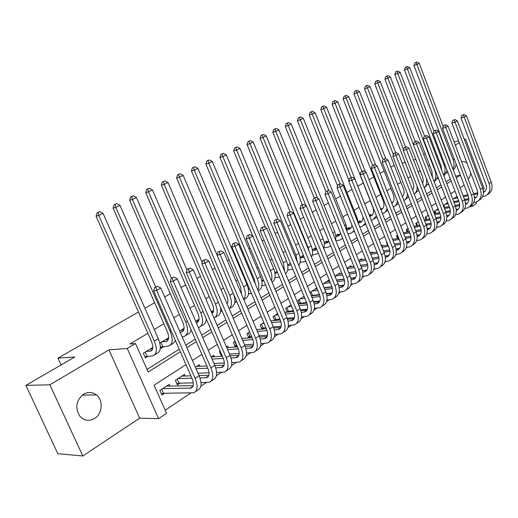 <?xml version="1.0" encoding="UTF-8"?>
<svg xmlns="http://www.w3.org/2000/svg" width="518" height="518" viewBox="0 0 518 518"><rect width="100%" height="100%" fill="white"/><g stroke="black" fill="none" stroke-linecap="round" stroke-linejoin="round"><path stroke-width="0.78" d="M94.626 418.466C102.46 413.817 103.483 400.304 96.477 394.988C92.424 391.945 88.112 391.692 83.527 394.23C76.042 400.511 74.819 407.841 79.856 416.213C84.207 420.771 89.128 421.522 94.626 418.466M468.123 179.053C469.703 177.668 470.525 175.505 470.577 172.546M467.061 163.222L464.199 161.474L461.557 161.694M185.975 364.614L154.06 385.204L166.563 413.286L158.618 418.667L127.234 348.472L135.502 343.525L148.18 372.008L180.329 351.741M139.672 418.143L108.929 349.87L49.851 384.796L25.9 385.386L57.815 453.697L82.815 455.976L139.672 418.143L158.618 418.667M483.093 189.614L484.246 188.85L465.52 139.064L464.432 139.711M476.029 202.098L476.547 203.457L472.351 206.3L471.898 205.115M469.386 206.863L472.351 206.3M165.21 410.243L190.728 393.058M200.848 386.247L206.3 382.569M216.394 375.77L221.439 372.377M231.514 365.591L236.169 362.458M246.218 355.691L250.505 352.803M260.522 346.056L264.452 343.408M274.443 336.681L278.043 334.259M288.002 327.551L291.278 325.343M301.204 318.661L304.183 316.66M314.07 309.997L316.757 308.191M326.605 301.554L329.021 299.928M338.83 293.317L340.98 291.874M350.757 285.288L352.654 284.013M362.386 277.46L364.044 276.34M373.737 269.813L375.168 268.855M384.822 262.354L386.027 261.538M395.642 255.063L396.639 254.39M406.209 247.947L407.006 247.41M416.53 240.993L417.139 240.585M426.625 234.201L427.052 233.916M49.851 384.796L82.815 455.976M443.693 144.716L444.03 144.632M454.118 142.016L458.618 140.851M464.309 139.381L465.52 139.064M152.823 347.429L143.344 353.231L145.428 357.906L148.219 356.19M168.615 338.286L168.434 337.885L159.842 343.136M183.916 329.409L183.573 328.626L179.61 331.047M198.77 320.661L198.31 319.612L195.662 321.231M213.17 312.004L212.665 310.832L211.273 311.687M227.137 303.393L226.444 302.408M234.926 297.215L234.589 297.423M249.359 288.39L248.381 288.986M263.403 279.798L261.823 280.769M277.078 271.438L274.922 272.753M290.404 263.286L287.704 264.938M303.386 255.348L300.168 257.316M315.695 248.854L315.358 248.025L312.328 249.877M327.175 241.796L326.852 240.999L324.197 242.618M338.39 234.9L338.079 234.13L335.787 235.535M349.346 228.16L349.048 227.421L347.105 228.606M360.062 221.574L359.777 220.856L358.158 221.846M370.538 215.132L370.266 214.446L369.204 215.093M380.788 208.838L380.329 208.294M432.433 176.424L432.336 176.793M324.702 287.956L325.317 287.548M312.807 295.778L313.681 295.208M300.628 303.801L301.767 303.049M288.137 312.017L289.562 311.085M275.336 320.448L277.059 319.315M262.212 329.085L264.238 327.752M249.65 331.85L246.924 333.631L248.763 337.937L251.094 336.402M235.107 341.343L233.353 342.489L235.224 346.853L236.972 345.7M220.163 351.107L219.425 351.586L221.328 355.995L222.06 355.51M185.185 376.023L184.479 374.404L175.388 380.341L177.402 384.913L180.063 383.158M457.018 196.439L452.79 199.203M447.662 202.544L443.311 205.387L444.153 207.576M438.099 208.793L434.337 211.247L435.211 213.507M428.315 215.184L425.174 217.23L426.074 219.567M418.311 221.717L415.812 223.342L416.75 225.757M408.074 228.399L406.254 229.591L407.226 232.077M397.597 235.237L396.484 235.968L397.494 238.545M392.825 239.348L392.32 238.688M386.875 242.243L386.499 242.489L387.555 245.156M382.763 245.953L382.439 245.137L381.397 245.817M372.481 252.706L372.144 251.865L370.208 253.127M361.965 259.615L361.609 258.741L358.747 260.612M351.21 266.679L350.841 265.773L346.995 268.285M340.203 273.912L339.821 272.967L334.952 276.146M328.943 281.313L328.541 280.335L322.597 284.214M316.789 288.008L309.932 292.482L311.37 295.953M304.06 296.322L297.941 300.317L299.443 303.936M290.986 304.856L285.658 308.339L287.231 312.114M277.57 313.617L273.064 316.556L274.721 320.506M263.798 322.61L260.159 324.987L261.901 329.111M242.1 338.468L241.33 337.283M228.425 347.487L227.829 346.102L226.457 346.995M214.387 356.747L213.753 355.29L211.163 356.986M199.98 366.252L199.313 364.724L195.422 367.262M169.995 386.059L169.244 384.356L159.9 390.455L161.953 395.079L164.685 393.279M438.752 159.719L437.898 160.224M429.584 165.19L428.153 166.045M420.221 170.772L418.188 171.989M410.657 176.483L407.996 178.075M400.887 182.317L397.559 184.298M390.896 188.28L386.881 190.669M380.678 194.373L375.945 197.196M370.234 200.608L364.905 203.788M359.11 207.245L354.027 210.276M347.578 214.128L342.897 216.919M335.761 221.18L331.501 223.718M323.646 228.406L319.833 230.685M311.227 235.819L307.88 237.82M298.485 243.421L295.629 245.124M285.418 251.224L283.081 252.616M272.002 259.227L270.208 260.295M258.229 267.443L257.012 268.175M251.12 271.685L250.323 272.164M244.082 275.887L243.473 276.249M237.516 279.804L235.865 280.795M223.556 288.137L220.998 289.659M209.22 296.691L205.717 298.782M194.503 305.471L190.002 308.158M179.39 314.497L173.828 317.812M163.85 323.769L154.267 329.487M147.876 333.301L129.979 343.978L135.502 343.525M147.034 369.438L179.228 349.229M185.761 345.137L195.241 339.186M201.69 335.133L210.807 329.416M217.178 325.421L225.932 319.923M232.232 315.974L240.65 310.683M246.872 306.779L254.973 301.696M261.124 297.837L268.913 292.948M274.993 289.135L282.491 284.434M288.5 280.659L295.713 276.133M301.651 272.403L308.599 268.046M314.471 264.361L321.154 260.166M326.968 256.52L333.404 252.48M339.148 248.873L345.351 244.982M351.036 241.414L356.999 237.671M362.626 234.136L368.376 230.529M373.944 227.039L379.48 223.562M384.991 220.105L390.326 216.757M395.771 213.338L400.919 210.107M406.313 206.727L411.266 203.613M416.608 200.265L421.38 197.267M426.664 193.952L431.267 191.064M436.499 187.775L440.935 184.991M446.121 181.74L450.395 179.06M287.652 270.195L288.053 269.943M274.916 278.043L275.615 277.616M261.862 286.098L262.866 285.483M248.465 294.36L249.793 293.544M234.725 302.836L236.389 301.806M220.616 311.532L221.982 310.69M206.138 320.467L206.773 320.072M160.334 346.238L161.195 348.18L163.908 346.51M25.9 385.386L74.832 356.973L58.016 358.132L61.137 364.925M58.016 358.132L138.455 311.991M144.917 308.288L154.61 302.726M164.705 296.937L170.331 293.706M181.067 287.548L185.625 284.932M196.969 278.425L200.511 276.392M212.419 269.561L215.002 268.078M227.454 260.942L229.124 259.978M235.146 256.527L235.761 256.17M242.074 252.551L242.877 252.091M248.834 248.672L250.064 247.967M262.179 241.019L263.992 239.976M275.188 233.553L277.551 232.2M287.878 226.275L290.766 224.618M300.259 219.172L303.645 217.236M312.341 212.244L316.194 210.03M324.132 205.478L328.438 203.011M335.651 198.873L340.378 196.16M346.898 192.418L352.033 189.478M357.893 186.111L363.28 183.022M369.049 179.714L373.828 176.968M380.095 173.375L384.149 171.05M390.883 167.191L394.243 165.261M108.929 349.87L127.234 348.472M447.546 154.85L447.882 154.765M437.25 155.776L436.868 156.002L437.296 155.899M447.021 153.47L447.358 153.386M459.324 142.728L455.29 145.111M413.649 160.224L415.714 159.078M423.698 154.442L425.142 153.606M433.514 148.744L434.369 148.245M405.18 162.348L402.182 163.099M464.16 185.153L460.068 187.794M454.979 191.077L450.731 193.816M445.59 197.131L441.187 199.974M435.994 203.328L431.423 206.274M426.178 209.654L421.438 212.717M416.142 216.136L411.221 219.308M405.866 222.759L400.764 226.049M395.357 229.539L390.06 232.958M384.596 236.48L379.098 240.028M373.575 243.589L367.871 247.274M362.289 250.874L356.365 254.694M350.725 258.333L344.58 262.296M338.876 265.98L332.491 270.098M326.728 273.815L320.092 278.095M314.264 281.85L307.381 286.299M301.482 290.099L294.328 294.716M288.371 298.562L280.931 303.354M274.903 307.245L267.178 312.231M261.078 316.168L253.049 321.348M246.879 325.33L238.526 330.717M232.284 334.745L223.595 340.345M217.275 344.425L208.242 350.252M201.845 354.377L192.443 360.444M186.849 347.63L196.322 341.66M202.758 337.6L211.862 331.863M218.22 327.855L226.968 322.338M233.255 318.376L241.666 313.073M247.882 309.155L255.97 304.06M262.108 300.187L269.891 295.279M275.964 291.453L283.45 286.732M289.452 282.951L296.652 278.412M302.59 274.669L309.518 270.299M315.391 266.595L322.066 262.386M327.868 258.728L334.298 254.681M340.035 251.062L346.225 247.157M351.903 243.577L357.867 239.821M363.481 236.279L369.224 232.66M374.779 229.157L380.316 225.667M385.813 222.203L391.142 218.842M396.587 215.41L401.722 212.173M407.109 208.773L412.063 205.652M417.391 202.292L422.164 199.288M427.441 195.959L432.038 193.059M437.263 189.763L441.699 186.972M446.872 183.709L451.139 181.015M456.267 177.791L460.379 175.194M455.659 176.198L460.36 175.142M448.012 172.805L446.257 173.206M450.641 162.982L450.064 160.515L413.947 65.475L414.795 62.885L416.912 62.024L414.795 62.885M416.912 62.024L419.237 63.332L443.181 126.502M419.237 63.332L416.899 64.439L453.088 159.79C454.325 163.241 454.273 166.33 452.939 169.043M456.151 164.038L455.264 167.431L453.295 169.982M415.973 62.464L416.899 64.439L413.947 65.475M464.037 114.446L461.881 115.307L464.037 114.446L466.394 115.76L464.147 117.029L489.089 183.534C490.883 189.407 489.646 193.551 485.379 195.972L482.53 196.736M455.788 197.241L457.213 196.95M463.098 195.759L467.819 194.8M473.633 193.615L477.745 192.78M483.404 191.634L485.101 191.246M453.626 198.653L457.562 197.857M463.442 196.672L468.168 195.713M473.957 194.541L477.719 193.784M484.77 191.595L483.436 192.489C486.279 190.877 487.095 188.112 485.897 184.207L460.994 117.916L461.881 115.307M466.394 115.76L491.245 182.109C493.032 187.969 491.789 192.107 487.522 194.522M463.137 114.951L464.147 117.029L460.994 117.916M438.435 178.464L437.257 178.729M441.679 170.124L441.122 165.935L404.48 69.962L405.329 67.346L407.465 66.479L405.329 67.346M407.465 66.479L409.822 67.8L433.929 131.093M409.822 67.8L407.433 68.933L444.153 165.21C445.519 169.082 445.35 172.423 443.635 175.239M447.151 170.558L443.881 175.88M406.513 66.932L407.433 68.933L404.48 69.962M428.639 184.233L428.062 184.363M432.31 176.865L431.993 171.464L394.807 74.547L395.661 71.905L397.824 71.031L395.661 71.905M397.824 71.031L400.2 72.365L424.624 136.182M400.2 72.365L397.766 73.517L435.023 170.752C436.525 175.052 436.214 178.632 434.09 181.494M437.898 177.059L434.22 181.844M396.846 71.49L397.766 73.517L394.807 74.547M422.63 183.489L423.316 180.51L422.669 177.111L384.926 79.235L385.787 76.567L387.969 75.68L385.787 76.567M387.969 75.68L390.378 77.027L415.164 141.485M390.378 77.027L387.885 78.212L413.448 144.593M426.152 177.778C427.208 181.993 426.592 185.334 424.294 187.807M428.392 183.592L424.326 187.879M386.972 76.152L387.885 78.212L384.926 79.235M412.652 190.074C413.999 188.144 414.16 185.748 413.137 182.88L374.825 84.026L375.692 81.326L377.894 80.432L375.692 81.326M377.894 80.432L380.329 81.792L405.529 146.982M380.329 81.792L377.784 83.003L403.535 149.54M417.132 186.292C417.346 189.769 416.381 192.398 414.245 194.185M418.635 190.177L414.542 193.939M376.877 80.918L377.784 83.003L374.825 84.026M454.959 119.535L452.777 120.409L454.959 119.535L457.342 120.869L455.044 122.157L480.354 189.323C482.187 195.254 480.963 199.424 476.69 201.839L473.73 202.616M447.073 202.933L447.759 202.797M453.71 201.612L458.618 200.634M464.504 199.462L468.822 198.601M474.546 197.462L476.411 197.054M444.865 204.377L448.115 203.729M454.066 202.551L458.98 201.58M464.847 200.414L468.816 199.631M474.585 198.388L474.695 198.336C477.564 196.73 478.379 193.939 477.156 189.983L451.89 123.038L452.777 120.409M457.342 120.869L482.556 187.866C484.375 193.777 483.152 197.947 478.878 200.362M454.04 120.053L455.044 122.157L451.89 123.038M443.835 205.044L444.761 207.459M445.681 124.741L443.479 125.615L445.681 124.741L448.089 126.081L445.745 127.402L471.438 195.234C473.297 201.224 472.086 205.419 467.812 207.828L464.737 208.618M444.107 207.589L449.21 206.591M455.167 205.432L459.706 204.545M465.488 203.419L467.534 202.985M435.923 210.211L438.455 209.725M444.483 208.553L449.585 207.563M455.536 206.41L459.719 205.601M465.54 204.396L465.799 204.293C468.667 202.687 469.476 199.883 468.227 195.882L442.586 128.276L443.479 125.615M448.089 126.081L473.685 193.745C475.537 199.715 474.32 203.911 470.053 206.319L469.852 206.455M444.742 125.265L445.745 127.402L442.586 128.276M434.893 210.884L435.858 213.384M436.201 130.057L433.974 130.944L436.201 130.057L438.636 131.41L436.24 132.763L462.321 201.282C464.212 207.323 463.021 211.545 458.747 213.953L455.542 214.75M434.285 213.681L439.588 212.671M445.622 211.525L450.388 210.612M456.228 209.499L458.462 209.045M426.793 216.174L428.574 215.838M434.667 214.685L439.976 213.675M446.004 212.535L450.414 211.7M456.293 210.535L456.708 210.373C459.576 208.773 460.373 205.95 459.11 201.916L433.08 133.631L433.974 130.944M438.636 131.41L464.614 199.76C466.498 205.788 465.3 210.004 461.026 212.406L460.78 212.574M435.243 130.594L436.24 132.763L433.08 133.631M425.764 216.848L426.767 219.438M426.508 135.489L424.261 136.389L426.508 135.489L428.975 136.862L426.521 138.248L452.997 207.459C454.921 213.558 453.749 217.806 449.475 220.208L446.147 221.018M424.229 219.91L429.746 218.881M435.852 217.748L440.857 216.815M446.762 215.715L449.19 215.235M417.463 222.267L418.453 222.086M424.63 220.94L430.147 219.917M436.253 218.79L440.909 217.929M446.846 216.802L447.416 216.595C450.284 214.989 451.068 212.153 449.779 208.081L423.355 139.102L424.261 136.389M428.975 136.862L455.348 205.899C457.264 211.985 456.086 216.233 451.813 218.628L451.515 218.836M425.524 136.04L426.521 138.248L423.355 139.102M416.44 222.934L417.489 225.621M402.24 196.303L402.829 196.173M402.376 196.646C404.221 194.749 404.564 192.126 403.405 188.779L364.504 88.921L365.371 86.195L367.599 85.295L365.371 86.195M367.599 85.295L370.066 86.668L395.7 152.655M370.066 86.668L367.463 87.905L393.402 154.578M407.459 193.829C407.265 196.963 406.093 199.223 403.93 200.621M408.624 196.827L404.862 199.929M366.556 85.787L367.463 87.905L364.504 88.921M416.595 141.051L414.322 141.958L416.595 141.051L419.088 142.437L416.582 143.849L443.473 213.772C445.428 219.936 444.276 224.21 440.002 226.606L436.538 227.421M413.934 226.269L419.677 225.226M425.854 224.1L431.105 223.148M437.075 222.067L439.711 221.562M414.355 227.331L420.092 226.295M396.082 152.557L393.764 153.477L396.082 152.557L398.64 153.969L426.275 225.175L431.177 224.294M437.179 223.2L437.924 222.947C440.786 221.354 441.563 218.499 440.248 214.381L413.416 144.697L414.322 141.958M419.088 142.437L445.875 212.179C447.824 218.324 446.665 222.598 442.391 224.993L442.035 225.233M415.591 141.615L416.582 143.849L413.416 144.697M406.915 229.157L408.009 231.941M391.53 202.525L392.942 202.227L391.712 202.978M391.802 203.224C394.198 201.463 394.742 198.659 393.453 194.807L353.949 93.926L354.824 91.168L357.07 90.261L354.824 91.168M357.07 90.261L359.57 91.647L385.735 158.657M359.57 91.647L356.902 92.91L383.029 159.719M397.423 201.178C396.937 204.066 395.571 206.047 393.337 207.116M398.348 203.548L394.975 206.047M356.002 90.767L356.902 92.91L353.949 93.926M406.455 146.736L404.163 147.649L406.455 146.736L408.98 148.135L406.416 149.585L433.728 220.234C435.722 226.457 434.583 230.756 430.316 233.139L426.709 233.974M403.392 232.757L409.369 231.701M415.624 230.594L421.128 229.623M427.175 228.555L430.018 228.03M403.826 233.858L409.803 232.809M416.058 231.708L421.225 230.801M427.292 229.739L428.211 229.442C431.073 227.855 431.837 224.98 430.503 220.83L403.244 150.421L404.163 147.649M408.98 148.135L436.182 218.602C438.17 224.812 437.03 229.105 432.757 231.494L432.349 231.773M405.426 147.313L406.416 149.585L403.244 150.421M397.183 235.509L398.323 238.403M380.562 208.883L382.828 208.411M380.918 209.796L381.021 209.764C383.929 208.23 384.68 205.296 383.275 200.965L343.156 99.042L344.03 96.264L346.302 95.344L344.03 96.264M346.302 95.344L348.828 96.743L375.712 165.223M348.828 96.743L346.108 98.038L372.571 165.352M387.075 208.495C386.396 210.968 385.023 212.633 382.951 213.494L382.446 213.669M387.801 210.347L384.861 212.309M345.215 95.856L346.108 98.038L343.156 99.042M398.64 153.969L396.017 155.452L423.763 226.839C425.79 233.126 424.676 237.451 420.409 239.828L416.653 240.669M392.599 239.387L398.808 238.319M405.154 237.231L410.916 236.24M417.035 235.191L420.111 234.648M393.045 240.52L399.261 239.465M405.6 238.384L411.039 237.458M419.703 234.732L417.197 236.409L418.285 236.091C421.14 234.505 421.892 231.617 420.532 227.421L392.845 156.281L393.764 153.477M423.763 226.839L426.275 225.175C428.295 231.442 427.175 235.761 422.908 238.144L422.442 238.461M395.033 153.147L396.017 155.452L392.845 156.281M369.71 216.375L370.668 216.116C373.569 214.594 374.307 211.642 372.869 207.265L332.109 104.28L332.996 101.47L335.288 100.537L332.996 101.47M369.315 215.378L372.494 214.737M376.424 215.831L372.617 219.885L371.251 220.26M335.288 100.537L337.846 101.955L365.475 171.95M337.846 101.955L335.062 103.276L361.946 171.309M376.975 217.23L374.527 218.706M334.175 101.068L335.062 103.276L332.109 104.28M385.463 158.508L383.119 159.44L385.463 158.508L388.053 159.939L385.373 161.454L413.558 233.599C415.63 239.944 414.536 244.302 410.282 246.672L406.365 247.513M381.533 246.16L387.995 245.079M394.425 244.01L400.459 243.007M406.656 241.977L409.971 241.414M381.999 247.332L388.468 246.264M394.891 245.202L400.615 244.263M406.811 243.24L408.126 242.884C410.981 241.31 411.713 238.403 410.327 234.162L382.193 162.27L383.119 159.44M388.053 159.939L416.135 231.896C418.194 238.228 417.094 242.573 412.833 244.943L412.302 245.305M384.388 159.11L385.373 161.454L382.193 162.27M358.281 223.031L360.075 222.617C362.101 221.723 363.073 219.852 362.988 216.997M358.178 221.944L361.92 221.205M365.468 223.219L362.05 226.424L359.764 226.975M348.957 180.355L320.81 109.635L321.697 106.799L324.015 105.86L321.697 106.799M324.015 105.86L326.605 107.291L368.699 213.837M326.605 107.291L323.756 108.644L351.113 177.473M365.85 224.19L363.953 225.252M322.876 106.397L323.756 108.644L320.81 109.635M374.598 164.601L372.228 165.546L374.598 164.601L377.221 166.051L374.469 167.599L403.127 240.52C405.231 246.931 404.163 251.314 399.909 253.665L395.83 254.519M370.318 253.056L376.923 251.994M383.43 250.945L389.75 249.929M396.03 248.918L399.598 248.336M370.674 254.293L377.408 253.218M383.922 252.182L389.944 251.217M396.212 250.22L397.733 249.844C400.582 248.271 401.301 245.344 399.89 241.064L371.296 168.408L372.228 165.546M377.221 166.051L405.756 238.772C407.854 245.169 406.779 249.546 402.525 251.903L401.929 252.305M373.497 165.223L374.469 167.599L371.296 168.408M347.228 229.714L350.408 228.574L351.489 227.188L352.059 225.324M347.151 228.58L351.1 227.823M354.202 230.678L351.243 233.119L347.986 233.832M337.574 185.91L309.24 115.119L310.133 112.251L312.483 111.299L310.133 112.251M312.483 111.299L315.106 112.749L357.122 218.026L358.294 223.29M315.106 112.749L312.186 114.135L340.054 183.871M354.422 231.235L353.134 231.947M311.312 111.856L312.186 114.135L309.24 115.119M363.468 170.843L361.072 171.795L363.468 170.843L366.122 172.306L363.312 173.893L392.437 247.604C394.586 254.079 393.544 258.488 389.303 260.832L385.036 261.687M359.745 259.958L365.566 259.052M372.17 258.029L378.781 257.006M385.146 256.021L388.979 255.419M359.065 261.402L366.077 260.327M372.675 259.311L379.008 258.34M385.353 257.368L387.101 256.96C389.944 255.393 390.643 252.454 389.206 248.128L360.139 174.689L361.072 171.795M366.122 172.306L395.137 245.817C397.274 252.272 396.218 256.675 391.977 259.026L391.31 259.473M362.341 171.477L363.312 173.893L360.139 174.689M335.91 236.551L338.15 236.066L340.656 233.346M336.13 235.321L340.028 234.589M342.625 238.215L340.177 239.964L335.91 240.851M325.919 191.576L297.403 120.739L298.297 117.832L300.667 116.874L298.297 117.832M300.667 116.874L303.328 118.344L346.043 224.754L347.202 231.883M303.328 118.344L300.336 119.762L328.872 190.741M299.475 117.437L300.336 119.762L297.403 120.739M352.072 177.234L349.65 178.198L352.072 177.234L354.759 178.716L351.877 180.342L381.494 254.856C383.689 261.396 382.666 265.831 378.438 268.162L373.983 269.023M367.022 270.014L362.548 270.655M355.995 271.587L348.75 272.623M348.931 267.023L353.923 266.278M360.619 265.281L367.54 264.245M373.996 263.286L378.108 262.665M347.151 268.667L354.454 267.592M361.15 266.602L367.799 265.624M374.229 264.679L376.21 264.245C379.046 262.691 379.733 259.732 378.263 255.361L348.705 181.119L349.65 178.198M354.759 178.716L384.259 253.024C386.441 259.55 385.411 263.979 381.177 266.317L380.445 266.809M350.913 177.888L351.877 180.342L348.705 181.119M324.32 243.544L326.806 243.033L328.859 241.265M324.857 242.217L328.703 241.517M330.711 245.836L328.859 246.976L323.977 247.941M314.245 198.038L285.276 126.489L286.176 123.556L288.571 122.585L286.176 123.556M288.571 122.585L291.265 124.067L334.699 231.637L335.871 236.15L335.677 240.274M291.265 124.067L288.202 125.518L317.573 198.154M287.348 123.161L288.202 125.518L285.276 126.489M340.391 183.786L337.943 184.758L340.391 183.786L343.117 185.282L340.164 186.946L370.292 262.283C372.526 268.894 371.535 273.362 367.314 275.673L362.665 276.528M355.698 277.48L350.803 278.147M344.14 279.053L336.551 280.083M337.865 274.242L341.99 273.659M348.776 272.688L356.015 271.659M362.568 270.72L366.977 270.092M335.055 276.081L342.54 275.026M349.333 274.067L356.319 273.083M362.827 272.164L365.06 271.71C367.884 270.163 368.551 267.184 367.055 262.768L336.998 187.71L337.943 184.758M343.117 185.282L373.115 260.412C375.343 267.003 374.339 271.458 370.117 273.782L369.308 274.326M339.206 184.447L340.164 186.946L336.998 187.71M328.425 190.494L325.945 191.479L328.425 190.494L331.19 192.01L328.159 193.719L358.806 269.897C361.085 276.58 360.12 281.067 355.918 283.365L351.055 284.22M344.075 285.12L338.746 285.813M331.96 286.687L324.035 287.723M326.541 281.643L329.739 281.203M336.629 280.27L344.198 279.241M350.848 278.334L355.568 277.693M323.666 283.514L330.322 282.621M337.212 281.701L344.541 280.717M351.139 279.83L353.632 279.351C356.455 277.823 357.103 274.825 355.575 270.364L324.993 194.47L325.945 191.479M331.19 192.01L361.7 267.974C363.973 274.637 363.001 279.124 358.793 281.429L357.906 282.025M327.214 191.181L328.159 193.719L324.993 194.47M322.669 284.168L324.119 287.704M316.155 197.377L313.649 198.375L316.155 197.377L318.959 198.906L315.851 200.66L347.034 277.7C349.365 284.447 348.433 288.966 344.237 291.252L339.154 292.1M332.155 292.948L326.366 293.661M319.457 294.502L311.26 295.687M314.944 289.212L317.171 288.927M324.158 288.021L332.07 287.004M338.83 286.13L343.887 285.483M312.004 291.129L317.774 290.397M324.767 289.51L332.465 288.532M339.154 287.684L341.932 287.186C344.742 285.664 345.364 282.647 343.803 278.14L312.691 201.392L313.649 198.375M318.959 198.906L350.006 275.731C352.324 282.465 351.379 286.972 347.183 289.258L346.225 289.912M314.912 198.077L315.851 200.66L312.691 201.392M311.014 291.776L312.483 295.351M312.445 250.706L315.19 250.162L316.666 249.164M313.319 249.275L316.485 248.718M318.453 253.535L312.179 255.121M302.311 204.727L301.036 205.439L303.574 204.435L302.311 204.727L272.85 132.381L273.757 129.409L276.178 128.432L273.757 129.409M276.178 128.432L278.904 129.927L323.083 238.688C324.546 242.45 324.767 245.759 323.75 248.614M278.904 129.927L275.77 131.417L306.015 205.763M274.922 129.021L275.77 131.417L272.85 132.381M300.272 258.035L304.085 257.058M301.502 256.501L303.703 256.125M305.834 261.312L300.09 262.471M290.19 211.778L260.12 138.416L261.033 135.412L263.481 134.421L261.033 135.412M263.481 134.421L266.246 135.936L311.182 245.908C312.878 250.304 312.963 253.988 311.441 256.96M266.246 135.936L263.027 137.464L308.165 247.74L309.324 251.787M262.192 135.03L263.027 137.464L260.12 138.416M287.794 265.54L291.09 264.944M289.4 263.902L290.579 263.707M292.825 269.153L287.697 270.001M277.901 219.36L247.073 144.6L247.986 141.569L250.466 140.566L247.986 141.569M250.466 140.566L253.263 142.1L298.996 253.308C300.913 258.365 300.835 262.373 298.744 265.339M253.263 142.1L249.967 143.661L295.901 255.186L297.306 261.849M249.145 141.187L249.967 143.661L247.073 144.6M303.574 204.435L306.41 205.983L303.224 207.776L334.971 285.696C337.347 292.521 336.447 297.067 332.271 299.326L326.949 300.168M319.923 300.971L313.655 301.69M306.611 302.493L299.281 303.542M303.075 296.963L304.26 296.82M311.357 295.959L319.625 294.956M326.502 294.12L331.902 293.46M300.064 298.931L304.895 298.355M311.998 297.5L320.072 296.536M326.864 295.726L329.934 295.215C332.731 293.706 333.333 290.669 331.747 286.117L300.077 208.495L301.036 205.439M306.41 205.983L338.014 283.676C340.378 290.481 339.471 295.02 335.295 297.287L334.246 297.999M302.298 205.147L303.224 207.776L300.077 208.495M299.074 299.572L300.576 303.185M275.006 273.232L277.654 272.818M279.416 277.046L274.987 277.713M265.527 227.642L233.696 150.945L234.615 147.876L237.121 146.866L234.615 147.876M237.121 146.866L239.957 148.413L286.499 260.891C288.649 266.64 288.364 270.933 285.638 273.763M239.957 148.413L236.577 150.019L283.327 262.814L284.647 271.374M235.768 147.5L236.577 150.019L233.696 150.945M290.669 211.674L288.105 212.691L290.669 211.674L293.544 213.241L290.274 215.08L322.597 293.9C325.019 300.796 324.158 305.367 320.001 307.614L314.42 308.437M307.362 309.188L300.595 309.906M293.408 310.671L287.004 311.577M298.213 304.072L306.85 303.095M313.843 302.298L319.619 301.638M287.827 306.921L291.666 306.488M298.88 305.685L307.355 304.739M314.251 303.969L317.638 303.444C320.415 301.949 320.998 298.899 319.373 294.295L287.134 215.779L288.105 212.691M293.544 213.241L325.718 291.828C328.134 298.711 327.259 303.276 323.096 305.523L321.963 306.287M289.355 212.406L290.274 215.08L287.134 215.779M286.849 307.556L288.371 311.208M261.881 281.106L263.83 280.814M265.617 285.088L261.953 285.606M252.849 236.169L219.969 157.453L220.895 154.345L223.433 153.322L220.895 154.345M223.433 153.322L226.308 154.895L273.692 268.661C276.075 275.168 275.55 279.688 272.112 282.232M226.308 154.895L222.844 156.54L270.441 270.636C271.989 274.488 272.339 277.862 271.49 280.75M222.041 153.976L222.844 156.54L219.969 157.453M277.421 219.101L274.825 220.131L277.421 219.101L280.342 220.687L276.988 222.578L309.9 302.318C312.373 309.291 311.551 313.889 307.42 316.109L301.567 316.912M294.457 317.612L287.173 318.324M279.849 319.043L274.43 319.813M284.706 312.38L293.725 311.428M300.848 310.677L307.025 310.029M275.291 315.106L278.075 314.821M285.405 314.063L294.295 313.144M301.301 312.419L305.018 311.888C307.789 310.405 308.346 307.336 306.688 302.68L273.854 223.252L274.825 220.131M280.342 220.687L313.105 300.187C315.566 307.148 314.73 311.739 310.593 313.96L309.363 314.789M276.081 219.852L276.988 222.578L273.854 223.252M274.32 315.74L275.867 319.431M248.42 289.173L249.618 289.005M251.437 293.317L248.582 293.712M255.29 283.968L254.241 279.111L205.892 164.128L206.824 160.988L209.389 159.952L206.824 160.988M209.389 159.952L212.302 161.538L260.56 276.631C263.157 283.883 262.38 288.571 258.229 290.695L258.139 290.747M212.302 161.538L208.748 163.228L257.226 278.658C259.058 283.262 259.265 287.069 257.86 290.08M207.964 160.619L208.748 163.228L205.892 164.128M263.83 226.722L261.201 227.765L263.83 226.722L266.789 228.328L263.345 230.27L296.872 310.949C299.404 318 298.614 322.623 294.509 324.818L288.364 325.602M281.203 326.243L273.362 326.942M265.902 327.603L261.545 328.257M270.817 320.882L280.238 319.969M287.503 319.269L294.094 318.628M262.438 323.497L264.109 323.342M271.555 322.636L280.879 321.756M288.002 321.082L292.081 320.545C294.833 319.082 295.357 315.999 293.667 311.292L260.224 230.931L261.201 227.765M266.789 228.328L300.162 308.773C302.68 315.805 301.877 320.422 297.766 322.623L296.438 323.517M262.451 227.499L263.345 230.27L260.224 230.931M261.48 324.126L263.053 327.855M234.596 297.449L235.004 297.397M236.856 301.748L234.848 302.059M241.524 294.146L240.695 287.315L191.446 170.979L192.379 167.8L194.975 166.751L192.379 167.8M194.975 166.751L197.928 168.363L247.086 284.809C249.741 292.139 249.009 296.853 244.884 298.951L243.836 299.605M197.928 168.363L194.276 170.092L243.661 286.888C245.778 292.281 245.81 296.458 243.758 299.423M193.512 167.444L194.276 170.092L191.446 170.979M234.913 301.23L235.224 301.955M249.87 234.55L247.209 235.606L249.87 234.55L252.868 236.176L249.333 238.17L283.495 319.813C286.085 326.949 285.34 331.598 281.261 333.767L274.805 334.518M267.579 335.088L259.155 335.761M251.567 336.363L248.323 336.914M256.539 329.584L266.375 328.723M273.789 328.075L280.821 327.454M249.268 332.103L249.741 332.057M257.31 331.416L267.087 330.581M274.339 329.966L278.801 329.435C281.533 327.985 282.032 324.883 280.303 320.124L246.225 238.804L247.209 235.606M252.868 236.176L286.875 317.579C289.445 324.689 288.688 329.331 284.602 331.507L283.178 332.472M248.452 235.347L249.333 238.17L246.225 238.804M248.31 332.724L249.916 336.499M226.878 303.425L227.415 303.36M221.846 310.379L220.746 310.632M227.098 303.936C228.276 301.929 228.179 299.19 226.793 295.733L176.612 178.017L177.544 174.799L180.173 173.737L177.544 174.799M180.173 173.737L183.171 175.362L217.094 255.16M183.171 175.362L179.422 177.143L229.746 295.331C232.148 301.56 231.954 306.041 229.163 308.78M233.735 294.412C235.871 301.249 235.03 305.588 231.196 307.427L229.5 308.475M178.671 174.443L179.422 177.143L176.612 178.017M220.791 308.806L221.484 310.424M235.528 242.592L232.835 243.661L235.528 242.592L238.578 244.237L234.939 246.29L269.761 328.917C272.41 336.13 271.704 340.805 267.657 342.948L260.865 343.661M253.567 344.166L244.535 344.794M236.817 345.331L234.764 345.791M241.841 338.487L252.13 337.691M259.686 337.101L267.197 336.512M242.657 340.404L252.907 339.633M260.301 339.076L265.164 338.558C267.877 337.134 268.35 334.013 266.576 329.195L231.85 246.898L232.835 243.661M238.578 244.237L273.232 326.618C275.861 333.812 275.149 338.481 271.089 340.63L269.561 341.666M234.071 243.408L234.939 246.29L231.85 246.898M234.809 341.543L236.441 345.357M211.493 312.199L213.248 311.998M212.063 313.526C214.051 311.771 214.206 308.722 212.522 304.377L161.376 185.237L162.315 181.98L164.97 180.905L162.315 181.98M164.97 180.905L168.02 182.556L202.253 262.542M168.02 182.556L164.167 184.389L215.456 304.001C218.156 311.143 217.683 315.857 214.044 318.143M220.7 307.692C221.108 312.205 219.93 315.015 217.152 316.116L215.346 317.236M163.429 181.637L164.167 184.389L161.376 185.237M220.791 250.861L218.065 251.936L220.791 250.861L223.886 252.525L220.15 254.629L255.652 338.273C258.359 345.564 257.705 350.265 253.69 352.376L246.542 353.036M239.154 353.47L229.487 354.04M221.704 354.681L220.856 354.895M226.716 347.604L237.477 346.879M245.182 346.354L253.198 345.817M227.577 349.611L238.325 348.912M245.862 348.426L251.165 347.928C253.852 346.523 254.293 343.382 252.48 338.513L217.074 255.219L218.065 251.936M223.886 252.525L259.22 335.91C261.907 343.181 261.24 347.876 257.219 349.993L255.568 351.107M219.295 251.696L220.15 254.629L217.074 255.219M195.759 321.173L198.698 320.862M196.406 322.947L196.717 322.863C199.398 321.523 199.78 318.317 197.87 313.248L145.72 192.664L146.665 189.361L149.359 188.28L146.665 189.361M149.359 188.28L152.447 189.944L187.004 270.098M152.447 189.944L148.485 191.828L200.783 312.911C203.645 320.506 203.069 325.31 199.067 327.311L198.375 327.486M206.293 318.959C206.112 322.209 204.927 324.242 202.732 325.045L200.809 326.236M147.772 189.025L148.485 191.828L145.72 192.664M205.646 259.35L202.888 260.444L205.646 259.35L208.786 261.04L204.94 263.209L241.155 347.882C243.92 355.264 243.318 359.991 239.335 362.063L231.805 362.665M224.32 363.021L213.992 363.513M211.253 356.921L222.397 356.293M230.257 355.847L238.817 355.367M212.05 359.032L223.31 358.43M231.015 358.016L236.778 357.556C239.439 356.17 239.847 353.017 237.995 348.09L201.891 263.766L202.888 260.444M208.786 261.04L244.82 345.454C247.565 352.81 246.95 357.537 242.961 359.615L241.2 360.806M204.105 260.217L204.94 263.209L201.891 263.766M180.134 332.258L181.779 332.032C184.427 330.717 184.771 327.493 182.815 322.364L129.629 200.291L130.581 196.95L133.307 195.849L130.581 196.95M180.95 330.225L183.754 329.96M133.307 195.849L136.441 197.546L132.375 199.475L185.716 322.054C188.636 329.739 188.118 334.57 184.162 336.538L182.135 336.836M136.441 197.546L171.419 278.075M191.213 329.914L189.795 332.99L185.884 335.476M131.676 196.62L132.375 199.475L129.629 200.291M161.875 341.893L166.427 341.446C169.043 340.158 169.347 336.92 167.346 331.734L113.092 208.132L114.044 204.752L116.803 203.639L114.044 204.752M165.747 339.53L168.395 339.303M116.803 203.639L119.988 205.355L115.799 207.342L170.221 331.455C173.213 339.232 172.759 344.088 168.849 346.018L160.735 347.144M119.988 205.355L155.672 286.901M175.531 340.792L172.721 343.622L170.545 344.969M115.126 204.429L115.799 207.342L113.092 208.132M160.962 342.456L162.781 346.594M146.141 351.515L150.654 351.126C153.231 349.864 153.496 346.607 151.444 341.362L96.076 216.2L97.028 212.775L99.825 211.648L97.028 212.775M150.116 349.087L152.603 348.905M99.825 211.648L103.063 213.384L98.75 215.43L154.293 341.122C157.362 348.99 156.967 353.865 153.114 355.756L144.949 356.831M103.063 213.384L158.32 338.681C161.363 346.523 160.956 351.398 157.09 353.295L154.778 354.726M98.103 212.464L98.75 215.43L96.076 216.2M145.241 352.072L147.099 356.255M190.067 268.091L187.27 269.192L190.067 268.091L193.253 269.8L189.303 272.028L226.249 357.763C229.079 365.229 228.529 369.981 224.592 372.021L216.641 372.546M209.039 372.811L198.018 373.206M196.743 366.401L206.876 365.948M214.886 365.585L224.029 365.177M196.044 368.68L207.854 368.188M215.728 367.864L221.995 367.45C224.631 366.09 225 362.917 223.109 357.938L186.273 272.559L187.27 269.192M193.253 269.8L230.011 355.27C232.828 362.71 232.265 367.456 228.315 369.502L226.431 370.778M188.487 268.978L189.303 272.028L186.273 272.559M174.042 277.078L171.212 278.192L174.042 277.078L177.279 278.807L173.213 281.099L210.917 367.929C213.817 375.479 213.319 380.257 209.427 382.258L201.029 382.692M193.298 382.86L178.917 383.184L176.858 383.689M181.844 376.126L190.889 375.841M199.061 375.576L208.825 375.265M178.056 378.6L191.925 378.205M199.993 377.972L206.799 377.622C209.401 376.288 209.738 373.096 207.796 368.058L170.202 281.598L171.212 278.192M177.279 278.807L214.789 365.358C217.67 372.889 217.159 377.661 213.261 379.668L211.24 381.028M172.41 277.991L173.213 281.099L170.202 281.598M177.156 379.189L178.917 383.184M157.55 286.325L154.681 287.458L157.55 286.325L160.839 288.079L156.65 290.443L195.144 378.38C198.116 386.027 197.675 390.825 193.836 392.78L163.552 393.285L161.389 393.81M166.531 386.124L193.182 385.632M162.639 388.668L191.168 388.079C193.738 386.771 194.03 383.573 192.042 378.47L153.671 290.909L154.681 287.458M160.839 288.079L199.132 375.738C202.078 383.359 201.631 388.157 197.772 390.125L195.623 391.576M155.873 287.263L156.65 290.443L153.671 290.909M161.758 389.245L163.552 393.285M454.267 159.071L453.088 159.79M484.479 191.414L483.43 192.113M491.245 182.109L489.089 183.534M444.936 164.737L444.153 165.21M435.392 170.526L435.023 170.752M475.809 197.209L474.579 198.038M482.556 187.866L480.354 189.323M466.958 203.127L465.533 204.086M473.685 193.745L471.438 195.234M457.918 209.175L456.287 210.269M464.614 199.76L462.321 201.282M448.679 215.358L446.833 216.589M455.348 205.899L452.997 207.459M402.784 196.186L402.311 196.477M439.232 221.672L437.173 223.051M445.875 212.179L443.473 213.772M429.577 228.127L427.285 229.662M436.182 218.602L433.728 220.234M382.808 208.437L380.853 209.635M372.448 214.795L369.949 216.323M409.602 241.485L407.044 243.201M416.135 231.896L413.558 233.599M361.849 221.29L359.356 222.824M399.268 248.4L396.652 250.149M405.756 238.772L403.127 240.52M351.01 227.946L348.523 229.468M357.122 218.026L356.378 218.479M388.694 255.471L386.014 257.265M395.137 245.817L392.437 247.604M339.912 234.751L337.438 236.266M346.043 224.754L344.671 225.583M377.868 262.71L375.123 264.543M384.259 253.024L381.494 254.856M328.561 241.712L326.094 243.227M334.699 231.637L332.679 232.86M366.789 270.124L363.973 272.002M373.115 260.412L370.292 262.283M355.432 277.713L352.551 279.642M361.7 267.974L358.806 269.897M343.803 285.489L340.85 287.464M350.006 275.731L347.034 277.7M316.615 249.041L314.478 250.349M323.083 238.688L320.383 240.326M303.975 256.792L302.583 257.647M311.182 245.908L308.165 247.74M291.006 264.75L290.404 265.119M298.996 253.308L295.901 255.186M331.883 293.46L328.859 295.487M338.014 283.676L334.971 285.696M286.499 260.891L283.327 262.814M319.6 301.677L316.563 303.71M325.718 291.828L322.597 293.9M273.692 268.661L270.441 270.636M306.973 310.127L303.949 312.147M313.105 300.187L309.9 302.318M260.56 276.631L257.226 278.658M294.01 318.79L291.012 320.797M300.162 308.773L296.872 310.949M247.086 284.809L243.661 286.888M280.711 327.687L277.739 329.675M286.875 317.579L283.495 319.813M233.229 293.22L229.746 295.331M267.055 336.817L264.109 338.791M273.232 326.618L269.761 328.917M212.885 312.671L211.94 313.248M218.363 302.24L215.456 304.001M253.03 346.199L250.11 348.148M259.22 335.91L255.652 338.273M198.316 321.607L196.348 322.811M203.082 311.519L200.783 312.911M238.623 355.834L235.735 357.763M244.82 345.454L241.155 347.882M183.353 330.782L181.106 332.167M187.361 321.056L185.716 322.054M167.981 340.216L165.76 341.576M171.186 330.873L170.221 331.455M152.175 349.909L149.993 351.249M158.32 338.681L154.293 341.122M223.808 365.74L220.959 367.644M230.011 355.27L226.249 357.763M208.586 375.919L205.769 377.803M214.789 365.358L210.917 367.929M192.923 386.396L190.145 388.254M199.132 375.738L195.144 378.38M96.477 394.988L82.31 395.085M476.061 197.423L474.695 198.336M467.158 203.38L465.799 204.293M458.067 209.466L456.708 210.373M448.776 215.682L447.416 216.595M439.283 222.041L437.924 222.947M392.43 202.758L391.783 203.16M429.571 228.535L428.211 229.442M382.297 208.981L381.021 209.764M419.638 235.185L418.285 236.091M371.937 215.333L370.668 216.116M409.479 241.984L408.126 242.884M361.344 221.834L360.075 222.617M399.087 248.938L397.733 249.844M350.505 228.49L349.242 229.267M388.442 256.06L387.101 256.96M339.413 235.295L338.15 236.066M342.696 238.409L342.068 238.798M377.551 263.351L376.21 264.245M328.062 242.262L326.806 243.033M366.394 270.817L365.06 271.71M354.966 278.464L353.632 279.351M343.253 286.299L341.932 287.186M316.44 249.391L315.19 250.162M304.06 256.993L303.295 257.459M331.248 294.334L329.934 295.215M318.946 302.57L317.638 303.444M306.319 311.02L305.018 311.888M293.369 319.684L292.081 320.545M280.083 328.58L278.801 329.435M266.433 337.71L265.164 338.558M212.438 313.215L212.03 313.461M252.421 347.086L251.165 347.928M197.876 322.151L196.717 322.863M238.021 356.727L236.778 357.556M182.925 331.326L181.779 332.032M167.56 340.753L166.427 341.446M151.768 350.446L150.654 351.126M223.226 366.627L221.995 367.45M208.009 376.813L206.799 377.622M192.359 387.283L191.168 388.079"/></g></svg>
